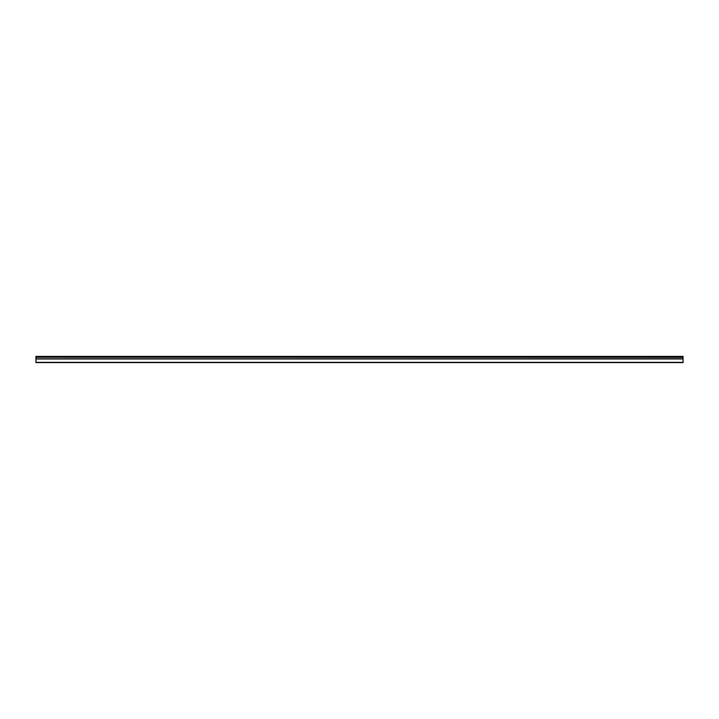 <?xml version="1.0" encoding="UTF-8"?>
<svg xmlns="http://www.w3.org/2000/svg" width="719" height="719" viewBox="0 0 719 719"><rect width="100%" height="100%" fill="white"/><g stroke="black" fill="none" stroke-linecap="round" stroke-linejoin="round"><path stroke-width="1.08" d="M35.95 357.316L35.95 356.39L683.05 356.39L683.05 357.316L35.95 357.316L683.05 357.424L683.05 358.835L35.95 358.835L35.95 362.61L683.05 362.61L683.05 358.835M35.95 357.424L35.95 358.835M35.95 362.358L683.05 362.358M683.05 356.642L35.95 356.642M35.95 358.943L683.05 358.943"/></g></svg>
